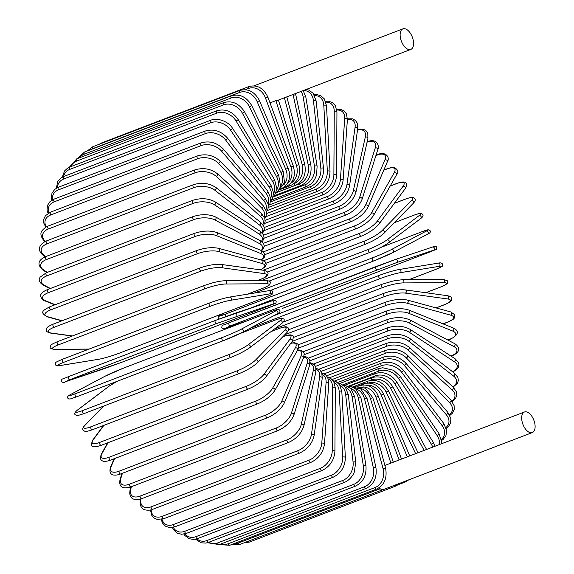 <?xml version="1.0" encoding="UTF-8"?>
<svg xmlns="http://www.w3.org/2000/svg" width="574" height="574" viewBox="0 0 574 574"><rect width="100%" height="100%" fill="white"/><g stroke="black" fill="none" stroke-linecap="round" stroke-linejoin="round"><path stroke-width="0.86" d="M403.544 28.7A11.006 5.84 -110.9 0 1 412.519 37.626A11.006 5.84 -110.9 0 1 410.79 49.429A11.006 5.84 -110.9 0 1 410.173 49.601A11.006 5.84 -110.9 0 1 401.19 40.675A11.006 5.84 -110.9 0 1 402.919 28.865A11.006 5.84 -110.9 0 1 403.544 28.7M290.494 183.486A15.01 12.65 -99.2 0 0 296.414 165.369L275.886 100.651L277.658 100.364M410.79 49.429L278.347 100.113M254.074 85.863A11.006 5.84 -110.9 0 1 254.512 85.655L402.919 28.865M275.886 100.651L270.017 102.897M525.081 411.831A11.006 5.84 -110.9 0 1 534.057 420.764A11.006 5.84 -110.9 0 1 532.328 432.566A11.006 5.84 -110.9 0 1 531.711 432.731A11.006 5.84 -110.9 0 1 522.727 423.806A11.006 5.84 -110.9 0 1 524.457 412.003A11.006 5.84 -110.9 0 1 525.081 411.831M532.328 432.566L383.913 489.357A11.006 5.84 -110.9 0 1 383.296 489.522A11.006 5.84 -110.9 0 1 378.962 487.871M524.457 412.003L384.867 465.428M98.405 359.302A1.665 1.406 -99.2 0 0 98.649 359.288L59.617 365.638A1.665 1.406 -99.2 0 0 59.847 365.573L98.879 359.231A15.01 1.392 162.4 0 0 118.746 353.383L265.575 297.196A15.01 1.392 162.4 0 0 269.479 293.945L230.447 300.295A15.01 1.392 162.4 0 0 210.579 306.136L63.75 362.323A15.01 1.392 162.4 0 0 59.847 365.573M63.75 362.323A1.665 0.883 -110.9 0 1 62.387 360.974A1.665 0.883 -110.9 0 1 62.652 359.181A1.665 0.883 -110.9 0 1 62.745 359.159L209.395 303.043M59.617 365.638C57.378 366.205 55.951 365.817 55.326 364.476C56.546 362.015 52.263 363.737 62.652 359.181L209.481 303A1.665 0.883 69.1 0 1 209.575 302.972A15.01 1.392 -17.6 0 1 229.442 297.124A1.665 1.406 80.8 0 1 230.447 300.295M268.474 290.781A1.665 1.406 80.8 0 1 268.711 290.717L229.679 297.067C224.542 297.985 217.811 299.965 209.481 303A1.665 0.883 69.1 0 0 209.216 304.787A1.665 0.883 69.1 0 0 210.579 306.136M265.762 297.124A1.665 0.883 -110.9 0 1 265.669 297.174C276.058 292.618 271.775 294.34 272.994 291.879C272.377 290.537 270.942 290.15 268.711 290.717A1.665 1.406 80.8 0 1 269.479 293.945M118.933 353.311A1.665 0.883 -110.9 0 1 118.84 353.354L265.669 297.174A1.665 0.883 -110.9 0 1 265.575 297.196M98.879 359.231A1.665 1.406 -99.2 0 1 98.649 359.288C103.779 358.37 110.509 356.389 118.84 353.354A1.665 0.883 -110.9 0 1 118.746 353.383M247.394 294.182L262.892 288.256A15.01 2.49 165.1 0 0 266.422 283.757L225.618 284.008A15.01 2.49 165.1 0 0 205.384 288.607L58.555 344.795A1.665 0.883 -110.9 0 1 57.249 343.367A1.665 0.883 -110.9 0 1 57.536 341.645A1.665 0.883 -110.9 0 1 57.709 341.616M204.538 285.429A1.665 0.883 69.1 0 0 204.366 285.457L57.536 341.645C48.639 345.555 51.595 344.931 50.297 346.768C49.622 348.095 51.064 348.963 54.609 349.365A1.665 1.385 -90.4 0 0 55.018 349.286L89.056 349.078M58.555 344.795A15.01 2.49 165.1 0 0 55.018 349.286M225.618 284.008A1.665 1.385 89.6 0 0 225.18 280.751L223.444 280.829C218.113 281.368 213.385 282.638 212.308 282.932L204.366 285.457A1.665 0.883 69.1 0 0 204.079 287.179A1.665 0.883 69.1 0 0 205.384 288.607M247.552 294.161L263.064 288.22C271.961 284.317 268.998 284.934 270.304 283.097C270.978 281.769 269.536 280.901 265.992 280.499A1.665 1.385 89.6 0 1 266.422 283.757M257.367 280.55L260.653 279.294A15.01 3.566 167.9 0 0 263.889 273.554L221.614 267.706A15.01 3.566 167.9 0 0 201.079 271.057L54.25 327.245A1.665 0.883 -110.9 0 1 53.009 325.752A1.665 0.883 -110.9 0 1 53.317 324.102C45.776 327.28 47.018 328.113 46.229 329.397C45.82 331.069 47.226 332.289 50.447 333.056A1.665 1.356 -82.1 0 0 51.014 332.985L72.424 335.948M54.25 327.245A15.01 3.566 167.9 0 0 51.014 332.985M200.405 267.893A1.665 0.883 69.1 0 0 200.147 267.914A1.665 0.883 69.1 0 0 199.838 269.565A1.665 0.883 69.1 0 0 201.079 271.057M257.561 280.55L260.912 279.273A1.665 0.883 -110.9 0 1 260.653 279.294M260.912 279.273C268.445 276.087 267.211 275.255 267.993 273.977C268.41 272.306 267.003 271.086 263.775 270.318A1.665 1.356 97.9 0 1 263.889 273.554M263.775 270.318L221.499 264.471A1.665 1.356 97.9 0 1 221.614 267.706M260.252 269.83A15.01 4.614 170.7 0 0 261.887 263.409L218.472 251.512A15.01 4.614 170.7 0 0 197.7 253.622L50.871 309.809A1.665 0.883 -110.9 0 1 49.694 308.267A1.665 0.883 -110.9 0 1 50.024 306.688C41.701 310.972 40.08 312.514 47.176 316.834A1.665 1.32 -74.7 0 0 47.872 316.791L62.179 320.708M50.871 309.809A15.01 4.614 170.7 0 0 47.872 316.791M50.024 306.688L196.853 250.501A1.665 0.883 69.1 0 0 196.523 252.079A1.665 0.883 69.1 0 0 197.7 253.622M260.496 269.866L264.822 267.161L266.243 264.471L265.102 261.737L262.074 260.237A1.665 1.32 105.3 0 1 261.887 263.409M262.074 260.237L218.651 248.334A1.665 1.32 105.3 0 1 218.472 251.512M260.976 259.936A15.01 5.632 173.7 0 0 260.438 253.407L216.204 235.548A15.01 5.632 173.7 0 0 195.275 236.438L48.446 292.625A1.665 0.883 -110.9 0 1 47.333 291.04A1.665 0.883 -110.9 0 1 47.678 289.533C44.377 290.86 42.275 292.317 41.385 293.902C38.946 295.732 42.964 301.013 44.815 300.833A1.665 1.27 -68 0 0 45.604 300.826L55.204 304.701M48.446 292.625A15.01 5.632 173.7 0 0 45.604 300.826M47.678 289.533L194.507 233.345A1.665 0.883 69.1 0 0 194.163 234.859A1.665 0.883 69.1 0 0 195.275 236.438M261.342 260.036L264.327 257.26L264.987 254.813L262.842 251.355L260.897 250.321A1.665 1.27 112 0 1 261.579 251.857A1.665 1.27 112 0 1 260.438 253.407M260.897 250.321L216.663 232.463A1.665 1.27 112 0 1 217.345 233.991A1.665 1.27 112 0 1 216.204 235.548M261.184 250.443A15.01 6.608 176.9 0 0 259.548 243.62L214.841 219.935A15.01 6.608 176.9 0 0 193.811 219.634L46.982 275.821A1.665 0.883 -110.9 0 1 45.942 274.207A1.665 0.883 -110.9 0 1 46.3 272.765L40.23 277.063C38.178 279.825 39.226 282.53 43.38 285.192A1.665 1.205 -62.1 0 0 44.241 285.213L50.412 288.485M46.982 275.821A15.01 6.608 176.9 0 0 44.241 285.213M46.3 272.765L193.129 216.577A1.665 0.883 69.1 0 0 192.771 218.027A1.665 0.883 69.1 0 0 193.811 219.634M261.672 250.673L263.401 248.779L264.248 245.78L263.588 243.613L260.252 240.649A1.665 1.205 117.9 0 1 260.74 242.156A1.665 1.205 117.9 0 1 259.548 243.62M260.252 240.649L215.537 216.965A1.665 1.205 117.9 0 1 216.025 218.472A1.665 1.205 117.9 0 1 214.841 219.935M261.421 241.36A15.01 7.527 -179.7 0 0 259.233 234.12L214.382 204.789A15.01 7.527 -179.7 0 0 193.323 203.339L46.494 259.52A1.665 0.883 -110.9 0 1 45.533 257.898A1.665 0.883 -110.9 0 1 45.906 256.521C37.848 260.087 36.844 264.585 42.878 270.024A1.665 1.141 -56.8 0 0 43.782 270.067L47.319 272.377M46.494 259.52A15.01 7.527 -179.7 0 0 43.782 270.067M45.906 256.521L192.735 200.333A1.665 0.883 69.1 0 0 192.362 201.711A1.665 0.883 69.1 0 0 193.323 203.339M262.002 241.798L262.914 240.707L264.04 237.349L263.444 234.78L260.151 231.286A1.665 1.141 123.2 0 1 260.467 232.743A1.665 1.141 123.2 0 1 259.233 234.12M260.151 231.286L215.3 201.948A1.665 1.141 123.2 0 1 215.616 203.411A1.665 1.141 123.2 0 1 214.382 204.789M261.923 232.7A15.01 8.395 -176 0 0 259.484 224.986L214.834 190.231A15.01 8.395 -176 0 0 193.818 187.669L46.989 243.857A1.665 0.883 -110.9 0 1 46.107 242.221A1.665 0.883 -110.9 0 1 46.494 240.915C40.847 243.448 35.574 248.965 43.315 255.452A1.665 1.062 -52.1 0 0 44.241 255.509L45.662 256.614M46.989 243.857A15.01 8.395 -176 0 0 44.241 255.509M46.494 240.915L193.323 184.735A1.665 0.883 69.1 0 0 192.936 186.041A1.665 0.883 69.1 0 0 193.818 187.669M262.576 233.424L264.341 229.313L263.868 226.407L260.603 222.296A1.665 1.062 127.9 0 1 260.754 223.688A1.665 1.062 127.9 0 1 259.484 224.986M260.603 222.296L215.96 187.533A1.665 1.062 127.9 0 1 216.111 188.932A1.665 1.062 127.9 0 1 214.834 190.231M262.82 224.527A15.01 9.198 -171.9 0 0 260.302 216.283L216.204 176.369A15.01 9.198 -171.9 0 0 195.296 172.752L48.467 228.94A1.665 0.883 -110.9 0 1 47.656 227.311A1.665 0.883 -110.9 0 1 48.058 226.077C47.147 225.991 45.26 227.39 42.39 230.274C39.85 232.958 40.611 236.725 44.672 241.582A1.665 0.976 -47.9 0 0 44.801 241.676M48.467 228.94A15.01 9.198 -171.9 0 0 45.339 241.41M48.058 226.077L194.887 169.89A1.665 0.883 69.1 0 0 194.486 171.124A1.665 0.883 69.1 0 0 195.296 172.752M263.495 225.596L265.116 221.916L264.815 218.464L261.608 213.743A1.665 0.976 132.1 0 1 261.615 215.063A1.665 0.976 132.1 0 1 260.302 216.283M261.608 213.743L217.503 173.829A1.665 0.976 132.1 0 1 217.51 175.149A1.665 0.976 132.1 0 1 216.204 176.369M264.148 216.9A15.01 9.93 -167.4 0 0 261.687 208.082L218.464 163.31A15.01 9.93 -167.4 0 0 197.736 158.704L50.907 214.884A1.665 0.883 -110.9 0 1 50.182 213.277A1.665 0.883 -110.9 0 1 50.584 212.107L45.454 215.681L43.746 219.189L43.796 223.099L45.776 227.168M50.907 214.884A15.01 9.93 -167.4 0 0 46.429 226.809M50.584 212.107L197.413 155.92A1.665 0.883 69.1 0 0 197.011 157.089A1.665 0.883 69.1 0 0 197.736 158.704M264.786 218.371L266.358 215.042L266.3 211.132L263.165 205.7A1.665 0.883 136 0 1 263.036 206.934A1.665 0.883 136 0 1 261.687 208.082M263.165 205.7L219.935 160.935A1.665 0.883 136 0 1 219.806 162.162A1.665 0.883 136 0 1 218.464 163.31M265.92 209.905A15.01 10.583 -162.5 0 0 263.624 200.441L221.607 151.156A15.01 10.583 -162.5 0 0 201.13 145.624L54.3 201.804A1.665 0.883 -110.9 0 1 53.647 200.226A1.665 0.883 -110.9 0 1 54.064 199.121L49.637 201.955L47.362 205.686L47.068 210.249L48.087 213.356M54.3 201.804A15.01 10.583 -162.5 0 0 48.862 212.897M54.064 199.121L200.893 142.933A1.665 0.883 69.1 0 0 200.477 144.038A1.665 0.883 69.1 0 0 201.13 145.624M266.444 211.828L267.986 208.929L268.28 204.366L265.253 198.231A1.665 0.782 139.6 0 1 265.001 199.365A1.665 0.782 139.6 0 1 263.624 200.441M265.253 198.231L223.236 148.946A1.665 0.782 139.6 0 1 222.985 150.079A1.665 0.782 139.6 0 1 221.607 151.156M268.123 203.612A15.01 11.157 -156.9 0 0 266.099 193.416L225.611 139.991A15.01 11.157 -156.9 0 0 205.442 133.613L58.613 189.793A1.665 0.883 -110.9 0 1 58.455 187.21L54.767 189.384L52.012 193.101L51.23 198.195L51.631 200.34M58.613 189.793A15.01 11.157 -156.9 0 0 52.55 199.802M58.455 187.21L205.284 131.03A1.665 0.883 69.1 0 0 205.442 133.613M268.431 206.023L269.974 203.533L270.763 198.432L267.864 191.379A1.665 0.682 142.8 0 1 267.513 192.405A1.665 0.682 142.8 0 1 266.099 193.416M267.864 191.379L227.376 137.954A1.665 0.682 142.8 0 1 227.024 138.987A1.665 0.682 142.8 0 1 225.611 139.991M270.727 198.095A15.01 11.652 -150.6 0 0 269.091 187.059L230.439 129.903A15.01 11.652 -150.6 0 0 210.651 122.764L63.822 178.945A1.665 0.883 -110.9 0 1 63.743 176.476L60.794 178.069L57.701 181.549L56.36 188.236M63.822 178.945A15.01 11.652 -150.6 0 0 57.457 187.641M63.743 176.476L210.572 120.289A1.665 0.883 69.1 0 0 210.651 122.764M270.691 201L272.263 198.869L273.669 193.302L270.993 185.208A1.665 0.567 145.9 0 1 270.533 186.127A1.665 0.567 145.9 0 1 269.091 187.059M270.993 185.208L232.341 128.052A1.665 0.567 145.9 0 1 231.882 128.971A1.665 0.567 145.9 0 1 230.439 129.903M273.669 193.431A15.01 12.054 -143.5 0 0 272.578 181.427L236.058 120.978A15.01 12.054 -143.5 0 0 216.707 113.157L69.877 169.344A1.665 0.883 -110.9 0 1 69.87 166.984L67.545 168.16L64.546 170.959L62.272 177.144M69.877 169.344A15.01 12.054 -143.5 0 0 63.57 176.541M69.87 166.984L216.699 110.804A1.665 0.883 69.1 0 0 216.707 113.157M273.159 196.789L274.673 195.131L276.941 189.119L274.602 179.762A1.665 0.452 148.9 0 1 274.056 180.559A1.665 0.452 148.9 0 1 272.578 181.427M274.602 179.762L238.081 119.313A1.665 0.452 148.9 0 1 237.536 120.11A1.665 0.452 148.9 0 1 236.058 120.978M276.876 189.664A15.01 12.363 -135.7 0 0 276.539 176.562L242.422 113.272A15.01 12.363 -135.7 0 0 223.566 104.87L76.737 161.057A1.665 0.883 -110.9 0 1 76.801 158.826L69.361 167.192M76.737 161.057A15.01 12.363 -135.7 0 0 70.903 166.589M76.801 158.826L223.63 102.638A1.665 0.883 69.1 0 0 223.566 104.87M275.742 193.388L277.235 192.103L279.732 188.337L280.478 185.919L278.67 175.092L276.539 176.562M278.67 175.092L244.553 111.801L242.422 113.272M280.256 186.837A15.01 12.578 -127.1 0 0 280.937 172.494L249.489 106.85A15.01 12.578 -127.1 0 0 231.171 97.967L84.342 154.155A1.665 0.883 -110.9 0 1 84.478 152.045L77.626 158.51M84.342 154.155A15.01 12.578 -127.1 0 0 79.599 157.75M84.478 152.045L231.3 95.858A1.665 0.883 69.1 0 0 231.171 97.967M278.376 190.747L284.489 182.675L283.169 171.224L280.937 172.494M283.169 171.224L251.721 105.58L249.489 106.85M283.7 184.921A15.01 12.7 -117.9 0 0 285.737 169.258L257.202 101.756A15.01 12.7 -117.9 0 0 239.48 92.493L92.651 148.68A1.665 0.883 -110.9 0 1 92.837 146.707L87.219 150.998M92.651 148.68A15.01 12.7 -117.9 0 0 90.699 149.663M92.837 146.707L239.667 90.52A1.665 0.883 69.1 0 0 239.48 92.493M281.073 188.753A1.665 0.883 -110.9 0 1 281.038 188.767L281.073 188.753C287.682 185.667 288.916 180.372 289.095 179.282C289.949 175.651 289.605 171.949 288.062 168.189L285.737 169.258M288.062 168.189L259.52 100.687L257.202 101.756M101.433 143.414A1.665 0.883 -110.9 0 1 101.828 142.847L99.058 144.325M287.129 183.845A15.01 12.721 -108.5 0 0 290.91 166.876L265.497 98.032A15.01 12.721 -108.5 0 0 248.413 88.496L245.234 89.716M101.828 142.847L248.657 86.66A1.665 0.883 69.1 0 0 248.413 88.496M283.082 187.77L285.665 186.78A1.665 0.883 -110.9 0 1 284.833 186.485M285.665 186.78C293.407 182.934 295.954 176.01 293.314 166.015L290.91 166.876M293.314 166.015L267.9 97.171L265.497 98.032M278.39 100.084L298.889 164.724L296.414 165.369M298.889 164.724C301.07 174.776 298.286 181.728 290.537 185.581A1.665 0.883 -110.9 0 1 289.26 184.663M293.831 183.716L294.125 183.601A15.01 12.477 -90.4 0 0 302.204 164.745L284.388 97.802M277.07 192.268L295.653 185.158A1.665 0.883 -110.9 0 1 294.125 183.601M295.653 185.158C303.416 181.298 306.444 174.353 304.744 164.315L302.204 164.745M276.876 192.448L299.42 183.823A15.01 12.212 -82.1 0 0 308.238 165.018L293.257 95.313A15.01 12.212 -82.1 0 0 293.056 94.488M274.15 195.777L300.977 185.517A1.665 0.883 -110.9 0 1 299.42 183.823M300.977 185.517C308.755 181.657 312.041 174.747 310.828 164.803A1.665 0.395 167.9 0 0 309.903 164.645A1.665 0.395 167.9 0 0 308.238 165.018M310.828 164.803L295.847 95.097A1.665 0.395 167.9 0 0 294.921 94.94A1.665 0.395 167.9 0 0 293.257 95.313M273.095 196.99L304.887 184.821A15.01 11.86 -74.7 0 0 314.473 166.18L303.23 97.25A15.01 11.86 -74.7 0 0 300.97 91.453M271.509 200.032L306.473 186.65A1.665 0.883 -110.9 0 1 304.887 184.821M306.473 186.65L310.591 184.211C313.469 181.771 315.478 178.564 316.618 174.575L317.106 166.18A1.665 0.509 170.7 0 0 316.159 165.872A1.665 0.509 170.7 0 0 314.473 166.18M317.106 166.18L305.863 97.25A1.665 0.509 170.7 0 0 304.916 96.941A1.665 0.509 170.7 0 0 303.23 97.25M270.519 201.89L310.491 186.593A15.01 11.408 -68 0 0 320.859 168.218L313.44 100.586A15.01 11.408 -68 0 0 303.237 90.592M269.206 204.968L312.091 188.559A1.665 0.883 -110.9 0 1 310.491 186.593M312.091 188.559C319.919 184.706 323.729 177.997 323.521 168.44A1.665 0.624 173.7 0 0 322.566 167.988A1.665 0.624 173.7 0 0 320.859 168.218M323.521 168.44L316.102 100.809A1.665 0.624 173.7 0 0 315.155 100.357A1.665 0.624 173.7 0 0 313.44 100.586M268.338 207.436L316.181 189.126A15.01 10.877 -62.1 0 0 327.338 171.117L323.808 105.3A15.01 10.877 -62.1 0 0 314.631 95.65M267.29 210.55L317.795 191.221A1.665 0.883 -110.9 0 1 316.769 190.704A1.665 0.883 -110.9 0 1 316.181 189.126M317.795 191.221C325.645 187.382 329.72 180.832 330.021 171.569A1.665 0.732 176.9 0 0 329.074 170.959A1.665 0.732 176.9 0 0 327.338 171.117M330.021 171.569L326.491 105.752A1.665 0.732 176.9 0 0 325.544 105.142A1.665 0.732 176.9 0 0 323.808 105.3M266.551 213.585L321.921 192.398A15.01 10.26 -56.8 0 0 333.881 174.862L334.255 111.363A15.01 10.26 -56.8 0 0 325.874 102.158M265.791 216.721L323.535 194.622A1.665 0.883 -110.9 0 1 322.466 194.048A1.665 0.883 -110.9 0 1 321.921 192.398M323.535 194.622C331.413 190.805 335.761 184.441 336.565 175.536A1.665 0.839 -179.7 0 0 335.639 174.783A1.665 0.839 -179.7 0 0 333.881 174.862M336.565 175.536L336.945 112.038A1.665 0.839 -179.7 0 0 336.012 111.277A1.665 0.839 -179.7 0 0 334.255 111.363M265.174 220.294L327.661 196.38A15.01 9.564 -52.1 0 0 340.418 179.418L344.709 118.718A15.01 9.564 -52.1 0 0 336.83 110.086M264.722 223.429L329.268 198.733A1.665 0.883 -110.9 0 1 328.17 198.102A1.665 0.883 -110.9 0 1 327.661 196.38M329.268 198.733C337.175 194.945 341.788 188.81 343.101 180.329A1.665 0.933 -176 0 0 342.197 179.418A1.665 0.933 -176 0 0 340.418 179.418M343.101 180.329L347.385 119.622A1.665 0.933 -176 0 0 346.488 118.71A1.665 0.933 -176 0 0 344.709 118.718M264.205 227.512L333.358 201.051A15.01 8.797 -47.9 0 0 346.911 184.756L355.076 127.313A15.01 8.797 -47.9 0 0 347.399 119.406M264.112 230.626L334.958 203.519A1.665 0.883 -110.9 0 1 333.817 202.83A1.665 0.883 -110.9 0 1 333.358 201.051M334.958 203.519C342.886 199.774 347.758 193.897 349.566 185.897A1.665 1.019 -171.9 0 0 348.719 184.835A1.665 1.019 -171.9 0 0 346.911 184.756M349.566 185.897L357.731 128.454A1.665 1.019 -171.9 0 0 356.877 127.392A1.665 1.019 -171.9 0 0 355.076 127.313M263.631 235.204L338.976 206.367A15.01 7.957 -44 0 0 353.311 190.826L365.286 137.086A15.01 7.957 -44 0 0 357.494 130.111M263.954 238.26L340.554 208.943A1.665 0.883 -110.9 0 1 339.377 208.204A1.665 0.883 -110.9 0 1 338.976 206.367M340.554 208.943C348.504 205.255 353.627 199.68 355.923 192.211A1.665 1.105 -167.4 0 0 355.141 190.991A1.665 1.105 -167.4 0 0 353.311 190.826M355.923 192.211L367.898 138.463A1.665 1.105 -167.4 0 0 367.116 137.243A1.665 1.105 -167.4 0 0 365.286 137.086M263.401 243.319L344.472 212.294A15.01 7.067 -40.4 0 0 359.568 197.592L375.26 147.956A15.01 7.067 -40.4 0 0 367.073 142.173M264.248 246.268L346.022 214.977A1.665 0.883 -110.9 0 1 344.809 214.174A1.665 0.883 -110.9 0 1 344.472 212.294M346.022 214.977C353.971 211.361 359.331 206.109 362.108 199.221A1.665 1.177 -162.5 0 0 361.412 197.843A1.665 1.177 -162.5 0 0 359.568 197.592M362.108 199.221L377.807 149.577A1.665 1.177 -162.5 0 0 377.111 148.207A1.665 1.177 -162.5 0 0 375.26 147.956M263.437 251.828L349.796 218.787A15.01 6.113 -37.2 0 0 365.624 205.004L384.924 159.845A15.01 6.113 -37.2 0 0 376.989 155.159L375.913 155.568M375.992 155.317L377.312 154.815A1.665 0.883 69.1 0 0 376.989 155.159M264.966 254.598L351.31 221.557A1.665 0.883 -110.9 0 1 350.061 220.696A1.665 0.883 -110.9 0 1 349.796 218.787M351.31 221.557C359.252 218.027 364.842 213.133 368.077 206.87A1.665 1.241 -156.9 0 0 367.496 205.349A1.665 1.241 -156.9 0 0 365.624 205.004M368.077 206.87L387.378 161.717A1.665 1.241 -156.9 0 0 386.797 160.196A1.665 1.241 -156.9 0 0 384.924 159.845M263.545 260.754L354.911 225.79A15.01 5.123 -34.1 0 0 371.45 212.99L394.202 172.666A15.01 5.123 -34.1 0 0 386.969 168.964L383.755 170.198M383.834 170.019L387.256 168.706A1.665 0.883 69.1 0 0 386.969 168.964M266.085 263.201L356.382 228.646A1.665 0.883 -110.9 0 1 355.098 227.72A1.665 0.883 -110.9 0 1 354.911 225.79M356.382 228.646C364.296 225.216 370.094 220.703 373.774 215.114A1.665 1.292 -150.6 0 0 373.344 213.442A1.665 1.292 -150.6 0 0 371.45 212.99M373.774 215.114L396.534 174.783A1.665 1.292 -150.6 0 0 396.096 173.111A1.665 1.292 -150.6 0 0 394.202 172.666M263.15 270.232L359.776 233.252A15.01 4.083 -31.1 0 0 376.989 221.507L403.02 186.313A15.01 4.083 -31.1 0 0 396.462 183.666L390.162 186.076M390.227 185.954L396.699 183.479A1.665 0.883 69.1 0 0 396.462 183.666M361.433 236A1.665 0.883 -110.9 0 1 361.204 236.187A1.665 0.883 -110.9 0 1 359.891 235.189A1.665 0.883 -110.9 0 1 359.776 233.252M267.534 272.026L361.204 236.187C369.068 232.865 375.052 228.761 379.156 223.874A1.665 1.342 -143.5 0 0 376.989 221.507M379.156 223.874L405.194 188.681A1.665 1.342 -143.5 0 0 403.02 186.313M261.378 280.528L364.361 241.123A15.01 3.021 -28.3 0 0 382.198 230.483L411.321 200.692A15.01 3.021 -28.3 0 0 405.395 199.142L394.316 203.383M394.367 203.311L405.574 199.027A1.665 0.883 69.1 0 0 405.395 199.142M365.911 244A1.665 0.883 -110.9 0 1 365.731 244.115A1.665 0.883 -110.9 0 1 364.382 243.06A1.665 0.883 -110.9 0 1 364.361 241.123M269.163 281.066L365.731 244.115C373.538 240.908 379.679 237.227 384.164 233.087A1.665 1.37 -135.7 0 0 382.198 230.483M384.164 233.087L413.287 203.296A1.665 1.37 -135.7 0 0 411.321 200.692M254.382 293.049L368.623 249.331A15.01 1.93 -25.6 0 0 387.048 239.846L419.027 215.681A15.01 1.93 -25.6 0 0 413.689 215.286L394.316 222.698M270.239 290.53L369.936 252.381C377.67 249.281 383.949 246.038 388.77 242.666A1.665 1.399 -127.1 0 1 388.476 242.824A15.01 1.93 154.4 0 1 370.051 252.316A1.665 0.883 -110.9 0 1 369.936 252.381A1.665 0.883 -110.9 0 1 368.558 251.261A1.665 0.883 -110.9 0 1 368.623 249.331M419.027 215.681A1.665 1.399 -127.1 0 1 420.749 218.507L388.77 242.666A1.665 1.399 -127.1 0 0 387.048 239.846M224.291 313.002L220.897 314.803A15.01 0.825 -22.9 0 0 225.704 314.014L372.533 257.826A15.01 0.825 -22.9 0 0 391.497 249.525L426.095 231.179A15.01 0.825 -22.9 0 0 421.287 231.975L380.662 247.523M373.724 260.933L250.651 308.03M250.738 308.001L373.782 260.919L392.925 252.531A1.665 1.413 -117.9 0 1 392.795 252.596A15.01 0.825 157.1 0 1 373.832 260.89A1.665 0.883 -110.9 0 1 373.782 260.919A1.665 0.883 -110.9 0 1 372.375 259.728A1.665 0.883 -110.9 0 1 372.533 257.826M225.869 316.511A1.665 0.883 -110.9 0 1 225.704 314.014M427.393 234.249A1.665 1.413 -117.9 0 0 427.53 234.185L392.925 252.531A1.665 1.413 -117.9 0 0 391.497 249.525M380.684 247.509L422.78 231.408L428.204 229.715L430.256 230.841C430.73 232.161 429.818 233.281 427.53 234.185A1.665 1.413 -117.9 0 0 426.095 231.179M282.501 308.374A1.665 0.883 -110.9 0 1 282.487 308.382A1.665 0.883 -110.9 0 1 282.465 308.382L429.295 252.201A1.665 0.883 69.1 0 0 429.316 252.194L282.465 308.382M395.601 259.419L432.466 247.057A1.665 1.413 -108.5 0 1 432.509 247.042L395.551 259.434A1.665 1.413 -108.5 0 0 395.508 259.448L376.063 266.537A1.665 0.883 -110.9 0 0 376.042 266.544L229.213 322.724A1.665 0.883 -110.9 0 1 229.234 322.717L395.551 259.434A1.665 1.413 -108.5 0 1 396.663 262.583L230.389 325.845L226.063 327.862L247.222 320.766L226.02 327.876A1.665 1.413 71.5 0 1 225.969 327.89M429.295 252.201L433.621 250.185L396.663 262.583M226.063 327.862A1.665 1.413 71.5 0 1 226.02 327.876C223.86 329.081 222.425 328.967 221.722 327.524C222.54 324.08 221.062 326.427 229.213 322.724A1.665 0.883 -110.9 0 0 228.976 324.583A1.665 0.883 -110.9 0 0 230.389 325.845M377.218 269.665A1.665 0.883 -110.9 0 1 375.805 268.395A1.665 0.883 -110.9 0 1 376.042 266.544M433.621 250.185A1.665 1.413 -108.5 0 0 432.509 247.042C434.669 245.837 436.104 245.959 436.807 247.394C435.989 250.838 437.467 248.492 429.316 252.194M409.047 279.617L435.185 269.615A15.01 1.392 162.4 0 0 439.088 266.365A1.665 1.406 -99.2 0 0 438.321 263.136C440.552 262.569 441.987 262.957 442.604 264.298C441.384 266.759 445.668 265.037 435.279 269.593A1.665 0.883 69.1 0 0 435.372 269.55M435.185 269.615A1.665 0.883 69.1 0 0 435.279 269.593L409.075 279.617M439.088 266.365L400.056 272.715A15.01 1.392 162.4 0 0 380.189 278.562A1.665 0.883 -110.9 0 1 378.826 277.206A1.665 0.883 -110.9 0 1 379.091 275.42A1.665 0.883 -110.9 0 1 379.184 275.391A15.01 1.392 -17.6 0 1 399.052 269.55M273.633 315.786L379.005 275.463M380.189 278.562L249.575 328.543M400.056 272.715A1.665 1.406 -99.2 0 0 399.289 269.486C394.151 270.411 387.421 272.385 379.091 275.42L273.712 315.743M425.721 292.711L440.222 287.165A1.665 0.883 69.1 0 0 440.394 287.129A1.665 0.883 69.1 0 0 440.545 287.036M440.222 287.165A15.01 2.49 165.1 0 0 443.759 282.666L402.948 282.917A15.01 2.49 165.1 0 0 382.722 287.517L274.659 328.866M382.722 287.517A1.665 0.883 -110.9 0 1 381.416 286.089A1.665 0.883 -110.9 0 1 381.703 284.367A1.665 0.883 -110.9 0 1 381.875 284.338M402.948 282.917A1.665 1.385 -90.4 0 0 402.518 279.66L392.996 281.016L381.703 284.367L283.463 321.964M443.759 282.666A1.665 1.385 -90.4 0 0 443.329 279.409L402.518 279.66M436.003 307.901L444.362 304.701A1.665 0.883 69.1 0 0 444.613 304.672L436.111 307.929M444.362 304.701A15.01 3.566 167.9 0 0 447.598 298.954L405.323 293.113A15.01 3.566 167.9 0 0 384.788 296.464L284.819 334.721M384.788 296.464A1.665 0.883 -110.9 0 1 383.547 294.971A1.665 0.883 -110.9 0 1 383.855 293.321L288.593 329.77M405.323 293.113A1.665 1.356 -82.1 0 0 405.208 289.877C398.987 289.375 391.87 290.523 383.855 293.321M447.598 298.954A1.665 1.356 -82.1 0 0 447.483 295.718L405.208 289.877M442.992 323.851L447.569 322.1A1.665 0.883 69.1 0 0 447.914 322.093L443.15 323.915M447.569 322.1A15.01 4.614 170.7 0 0 450.576 315.119L407.153 303.216A15.01 4.614 170.7 0 0 386.388 305.332L292.231 341.358M386.388 305.332A1.665 0.883 -110.9 0 1 385.211 303.789A1.665 0.883 -110.9 0 1 385.534 302.204L293.458 337.44M407.153 303.216A1.665 1.32 -74.7 0 0 407.339 300.044C400.932 298.731 393.664 299.456 385.534 302.204M450.576 315.119A1.665 1.32 -74.7 0 0 450.755 311.94L407.339 300.044M447.792 340.002L449.829 339.227A1.665 0.883 69.1 0 0 450.253 339.248L447.993 340.109M449.829 339.227A15.01 5.632 173.7 0 0 452.664 331.026L408.43 313.16A15.01 5.632 173.7 0 0 387.493 314.057L298.494 348.109M387.493 314.057A1.665 0.883 -110.9 0 1 386.388 312.471A1.665 0.883 -110.9 0 1 386.733 310.957L298.358 344.78M408.43 313.16A1.665 1.27 -68 0 0 409.571 311.61A1.665 1.27 -68 0 0 408.882 310.075C402.345 307.965 394.962 308.26 386.733 310.957M452.664 331.026A1.665 1.27 -68 0 0 453.804 329.469A1.665 1.27 -68 0 0 453.116 327.941L408.882 310.075M450.891 356.031L451.114 355.945A1.665 0.883 69.1 0 0 451.63 356.009L451.142 356.196M451.114 355.945A15.01 6.608 176.9 0 0 453.855 346.553L409.14 322.868A15.01 6.608 176.9 0 0 388.11 322.566L304.292 354.646M388.11 322.566A1.665 0.883 -110.9 0 1 387.07 320.959A1.665 0.883 -110.9 0 1 387.436 319.517L303.352 351.69M409.14 322.868A1.665 1.205 -62.1 0 0 410.331 321.404A1.665 1.205 -62.1 0 0 409.836 319.897C403.206 316.999 395.737 316.87 387.436 319.517M453.855 346.553A1.665 1.205 -62.1 0 0 455.039 345.089A1.665 1.205 -62.1 0 0 454.551 343.582L409.836 319.897M452.506 371.679A15.01 7.527 -179.7 0 0 454.134 361.591L409.284 332.26A15.01 7.527 -179.7 0 0 388.225 330.803L309.938 360.759M388.225 330.803A1.665 0.883 -110.9 0 1 387.256 329.182A1.665 0.883 -110.9 0 1 387.637 327.804L308.446 358.111M409.284 332.26A1.665 1.141 -56.8 0 0 410.51 330.882A1.665 1.141 -56.8 0 0 410.202 329.419C403.515 325.759 395.995 325.221 387.637 327.804M454.134 361.591A1.665 1.141 -56.8 0 0 455.361 360.214A1.665 1.141 -56.8 0 0 455.053 358.75L410.202 329.419M452.757 386.733A15.01 8.395 -176 0 0 453.496 376.02L408.853 341.265A15.01 8.395 -176 0 0 387.837 338.703L315.535 366.37M387.837 338.703A1.665 0.883 -110.9 0 1 386.948 337.074A1.665 0.883 -110.9 0 1 387.335 335.768L313.626 363.973M408.853 341.265A1.665 1.062 -52.1 0 0 410.123 339.966A1.665 1.062 -52.1 0 0 409.972 338.567C403.271 334.168 395.73 333.236 387.335 335.768M453.496 376.02A1.665 1.062 -52.1 0 0 454.773 374.722A1.665 1.062 -52.1 0 0 454.622 373.33L409.972 338.567M451.738 401.075A15.01 9.198 -171.9 0 0 451.96 389.739L407.856 349.817A15.01 9.198 -171.9 0 0 386.948 346.201L321.096 371.4M386.948 346.201A1.665 0.883 -110.9 0 1 386.137 344.579A1.665 0.883 -110.9 0 1 386.539 343.338L318.871 369.233M407.856 349.817A1.665 0.976 -47.9 0 0 409.162 348.597A1.665 0.976 -47.9 0 0 409.162 347.277C402.489 342.176 394.948 340.863 386.539 343.338M451.96 389.739A1.665 0.976 -47.9 0 0 453.266 388.512A1.665 0.976 -47.9 0 0 453.259 387.192L409.162 347.277M449.456 414.686A15.01 9.93 -167.4 0 0 449.521 402.625L406.299 357.853A15.01 9.93 -167.4 0 0 385.57 353.247L326.635 375.798M385.57 353.247A1.665 0.883 -110.9 0 1 384.838 351.64A1.665 0.883 -110.9 0 1 385.247 350.47L324.152 373.846M406.299 357.853A1.665 0.883 -44 0 0 407.64 356.705A1.665 0.883 -44 0 0 407.77 355.478C401.176 349.702 393.664 348.031 385.247 350.47M449.521 402.625A1.665 0.883 -44 0 0 450.863 401.477A1.665 0.883 -44 0 0 450.992 400.243L407.77 355.478M445.998 427.472A15.01 10.583 -162.5 0 0 446.206 414.6L404.189 365.315A15.01 10.583 -162.5 0 0 383.712 359.783L332.109 379.529M383.712 359.783A1.665 0.883 -110.9 0 1 383.059 358.198A1.665 0.883 -110.9 0 1 383.475 357.093L329.411 377.785M404.189 365.315A1.665 0.782 -40.4 0 0 405.567 364.239A1.665 0.782 -40.4 0 0 405.818 363.105C399.339 356.698 391.891 354.696 383.475 357.093M446.206 414.6A1.665 0.782 -40.4 0 0 447.584 413.524A1.665 0.782 -40.4 0 0 447.835 412.39L405.818 363.105M441.399 439.347A15.01 11.157 -156.9 0 0 442.045 425.556L401.556 372.131A15.01 11.157 -156.9 0 0 381.387 365.753L337.498 382.549M381.387 365.753A1.665 0.883 -110.9 0 1 381.229 363.17L334.606 381.014M401.556 372.131A1.665 0.682 -37.2 0 0 402.962 371.127A1.665 0.682 -37.2 0 0 403.321 370.101C397 363.112 389.638 360.802 381.229 363.17M442.045 425.556A1.665 0.682 -37.2 0 0 443.451 424.552A1.665 0.682 -37.2 0 0 443.81 423.526L403.321 370.101M439.261 444.606A15.01 11.652 -150.6 0 0 437.058 435.422L398.406 378.266A15.01 11.652 -150.6 0 0 378.61 371.127L342.757 384.845M378.61 371.127A1.665 0.883 -110.9 0 1 378.531 368.651L339.686 383.518M398.406 378.266A1.665 0.567 -34.1 0 0 399.848 377.333A1.665 0.567 -34.1 0 0 400.3 376.415L393.556 370.287L382.628 367.74L378.531 368.651M437.058 435.422A1.665 0.567 -34.1 0 0 438.5 434.489A1.665 0.567 -34.1 0 0 438.952 433.571L400.3 376.415M432.696 447.11A15.01 12.054 -143.5 0 0 431.289 444.118L394.769 383.669A15.01 12.054 -143.5 0 0 375.41 375.848L348.21 386.259M375.41 375.848A1.665 0.883 -110.9 0 1 375.41 373.495L344.594 385.283M394.769 383.669A1.665 0.452 -31.1 0 0 396.239 382.801A1.665 0.452 -31.1 0 0 396.785 382.004C390.908 374.004 383.784 371.163 375.41 373.495M431.289 444.118A1.665 0.452 -31.1 0 0 432.76 443.25A1.665 0.452 -31.1 0 0 433.305 442.454L396.785 382.004M424.143 450.389L390.664 388.289A15.01 12.363 -135.7 0 0 371.809 379.895L370.309 380.462M371.809 379.895A1.665 0.883 -110.9 0 1 371.873 377.656L349.25 386.309M390.664 388.289L392.795 386.819C387.206 378.395 380.232 375.346 371.873 377.656M415.626 453.647L386.137 392.099A15.01 12.578 -127.1 0 0 368.458 383.001M367.733 383.009A1.665 0.883 -110.9 0 1 367.956 381.114L353.57 386.618M386.137 392.099L388.368 390.829C383.109 382.047 376.3 378.811 367.956 381.114M404.125 481.622A1.665 0.883 69.1 0 0 405.093 482.067L398.873 484.449M407.325 456.825L381.215 395.077A15.01 12.7 -117.9 0 0 365.932 385.19M363.277 384.989A1.665 0.883 -110.9 0 1 363.686 383.841L357.358 386.259M381.215 395.077L383.54 394.008C378.639 384.924 372.024 381.538 363.686 383.841M243.814 542.911L249.274 542.114A1.665 0.883 -110.9 0 1 248.047 541.289M394.905 485.152A1.665 0.883 69.1 0 0 396.103 485.934L249.274 542.114M399.117 459.968L375.941 397.186A15.01 12.721 -108.5 0 0 362.926 386.933M358.757 386.194A1.665 0.883 -110.9 0 1 359.102 385.807L358.061 386.209M375.941 397.186L378.345 396.325C376.738 392.164 374.176 389.036 370.653 386.941C369.534 386.202 365.279 383.855 359.102 385.807M233.762 543.743A15.01 12.65 -99.2 0 0 238.246 543.054L380.167 488.754M390.872 463.132L370.338 398.413A15.01 12.65 -99.2 0 0 359.367 388.124M383.346 489.514L239.731 544.468A1.665 0.883 -110.9 0 1 238.246 543.054M370.338 398.413L372.82 397.768L365.538 388.175L355.069 386.725M229.7 545.3A1.665 0.883 -110.9 0 1 228.172 543.75L375.001 487.563A1.665 0.883 69.1 0 0 376.53 489.113L229.7 545.3L219.354 544.561M221.062 543.908A15.01 12.477 -90.4 0 0 228.172 543.75M375.001 487.563A15.01 12.477 -90.4 0 0 383.08 468.707L364.468 398.758A15.01 12.477 -90.4 0 0 355.234 388.641M364.468 398.758L367.008 398.327L360.953 389.122L351.561 386.776M383.08 468.707L385.62 468.269L367.008 398.327M219.261 544.597A1.665 0.883 -110.9 0 1 217.704 542.904L364.533 486.723A1.665 0.883 69.1 0 0 366.09 488.409L219.261 544.597L207.422 542.724M208.864 542.229A15.01 12.212 -82.1 0 0 217.704 542.904M364.533 486.723A15.01 12.212 -82.1 0 0 373.351 467.918L358.37 398.213A15.01 12.212 -82.1 0 0 350.563 388.39M358.37 398.213A1.665 0.395 -12.1 0 1 360.034 397.839A1.665 0.395 -12.1 0 1 360.96 397.99L355.794 389.079L353.806 387.73L349.774 386.374L347.593 386.273M373.351 467.918A1.665 0.395 -12.1 0 1 375.016 467.537A1.665 0.395 -12.1 0 1 375.941 467.695L360.96 397.99M208.498 542.365A1.665 0.883 -110.9 0 1 206.913 540.543L353.742 484.356A1.665 0.883 69.1 0 0 355.328 486.185L208.498 542.365L205.664 543.09L201.18 542.796L195.547 539.208M196.839 538.857A15.01 11.86 -74.7 0 0 206.913 540.543M353.742 484.356A15.01 11.86 -74.7 0 0 363.328 465.708L352.084 396.778A15.01 11.86 -74.7 0 0 345.448 387.299M352.084 396.778A1.665 0.509 -9.3 0 1 353.771 396.476A1.665 0.509 -9.3 0 1 354.718 396.778L350.779 388.598L345.605 385.513L343.166 385.125M363.328 465.708A1.665 0.509 -9.3 0 1 365.014 465.406A1.665 0.509 -9.3 0 1 365.961 465.708L354.718 396.778M197.485 538.627A1.665 0.883 -110.9 0 1 195.885 536.668L342.714 480.481A1.665 0.883 69.1 0 0 344.314 482.447L197.485 538.627L193.696 539.452L189.169 538.721L184.799 535.47L183.831 534.1M184.957 533.849A15.01 11.408 -68 0 0 195.885 536.668M342.714 480.481A15.01 11.408 -68 0 0 353.082 462.099L345.663 394.467A15.01 11.408 -68 0 0 339.966 385.348M345.663 394.467A1.665 0.624 -6.3 0 1 347.378 394.238A1.665 0.624 -6.3 0 1 348.325 394.69L345.361 387.192L340.992 383.934L338.316 383.267M353.082 462.099A1.665 0.624 -6.3 0 1 354.789 461.869A1.665 0.624 -6.3 0 1 355.744 462.321L348.325 394.69M186.313 533.411A1.665 0.883 -110.9 0 1 185.287 532.894A1.665 0.883 -110.9 0 1 184.699 531.316L331.528 475.129A1.665 0.883 69.1 0 0 332.116 476.707A1.665 0.883 69.1 0 0 333.142 477.224L186.313 533.411L181.614 534.265L177.201 533.138L173.599 529.874L172.358 527.484M173.319 527.291A15.01 10.877 -62.1 0 0 184.699 531.316M331.528 475.129A15.01 10.877 -62.1 0 0 342.685 457.119L339.155 391.303A15.01 10.877 -62.1 0 0 334.226 382.542M339.155 391.303A1.665 0.732 -3.1 0 1 340.891 391.145A1.665 0.732 -3.1 0 1 341.839 391.748L339.686 384.903L336.077 381.638L333.107 380.648M342.685 457.119A1.665 0.732 -3.1 0 1 344.422 456.961A1.665 0.732 -3.1 0 1 345.369 457.564L341.839 391.748M175.056 526.745A1.665 0.883 -110.9 0 1 173.994 526.179A1.665 0.883 -110.9 0 1 173.441 524.521L320.27 468.341A1.665 0.883 69.1 0 0 320.823 469.991A1.665 0.883 69.1 0 0 321.885 470.565L175.056 526.745L169.402 527.571L165.369 526.136L162.514 523.065L161.215 519.427M162.012 519.262A15.01 10.26 -56.8 0 0 173.441 524.521M320.27 468.341A15.01 10.26 -56.8 0 0 332.231 450.805L332.611 387.299A15.01 10.26 -56.8 0 0 328.299 378.912M332.611 387.299A1.665 0.839 0.3 0 1 334.369 387.22A1.665 0.839 0.3 0 1 335.302 387.981L333.774 381.653L330.918 378.582L327.618 377.254M332.231 450.805A1.665 0.839 0.3 0 1 333.989 450.719A1.665 0.839 0.3 0 1 334.922 451.48L335.302 387.981M163.812 518.695A1.665 0.883 -110.9 0 1 162.715 518.071A1.665 0.883 -110.9 0 1 162.205 516.349L309.034 460.161A1.665 0.883 69.1 0 0 309.544 461.883A1.665 0.883 69.1 0 0 310.642 462.515L163.812 518.695L157.19 519.413L153.889 517.913L151.543 515.007L150.51 509.97M151.17 509.805A15.01 9.564 -52.1 0 0 162.205 516.349M309.034 460.161A15.01 9.564 -52.1 0 0 321.792 443.2L326.082 382.499A15.01 9.564 -52.1 0 0 322.258 374.485M326.082 382.499A1.665 0.933 4 0 1 327.862 382.492A1.665 0.933 4 0 1 328.759 383.403L327.761 377.549L325.422 374.643L321.914 373.107M321.792 443.2A1.665 0.933 4 0 1 323.571 443.2A1.665 0.933 4 0 1 324.475 444.111L328.759 383.403M152.67 509.317A1.665 0.883 -110.9 0 1 151.522 508.636A1.665 0.883 -110.9 0 1 151.07 506.849L297.899 450.669A1.665 0.883 69.1 0 0 298.351 452.448A1.665 0.883 69.1 0 0 299.492 453.13L152.67 509.317C151.235 510.444 144.052 510.788 142.567 508.399C140.831 507.402 140.049 504.711 140.207 500.32A1.665 1.019 -171.9 0 1 140.852 499.653A15.01 8.797 -47.9 0 0 151.07 506.849M140.953 498.942L140.852 499.653M297.899 450.669A15.01 8.797 -47.9 0 0 311.452 434.367L319.61 376.924A15.01 8.797 -47.9 0 0 316.152 369.326M319.61 376.924A1.665 1.019 8.1 0 1 321.411 377.003A1.665 1.019 8.1 0 1 322.265 378.065L321.734 372.619L319.905 369.993L316.059 368.228M311.452 434.367A1.665 1.019 8.1 0 1 313.253 434.446A1.665 1.019 8.1 0 1 314.107 435.508L322.265 378.065M141.699 498.677A1.665 0.883 -110.9 0 1 140.515 497.938A1.665 0.883 -110.9 0 1 140.113 496.101L286.943 439.921A1.665 0.883 69.1 0 0 287.344 441.75A1.665 0.883 69.1 0 0 288.521 442.489L141.699 498.677C135.521 500.966 128.332 499.524 130.04 490.311A1.665 1.105 -167.4 0 1 130.685 489.658A15.01 7.957 -44 0 0 140.113 496.101M131.331 486.73L130.685 489.658M286.943 439.921A15.01 7.957 -44 0 0 301.278 424.38L313.253 370.632A15.01 7.957 -44 0 0 310.01 363.514M313.253 370.632A1.665 1.105 12.6 0 1 315.083 370.79A1.665 1.105 12.6 0 1 315.865 372.009L315.772 366.994L314.344 364.598L310.096 362.675M301.278 424.38A1.665 1.105 12.6 0 1 303.108 424.538A1.665 1.105 12.6 0 1 303.89 425.757L315.865 372.009M130.987 486.86A1.665 0.883 -110.9 0 1 129.774 486.063A1.665 0.883 -110.9 0 1 129.437 484.183L276.266 427.996A1.665 0.883 69.1 0 0 276.603 429.876A1.665 0.883 69.1 0 0 277.816 430.679L130.987 486.86C122.169 489.421 118.545 486.867 120.124 479.197A1.665 1.177 -162.5 0 1 120.762 478.58A15.01 7.067 -40.4 0 0 129.437 484.183M122.441 473.263L120.762 478.58M276.266 427.996A15.01 7.067 -40.4 0 0 291.362 413.302L307.054 363.658A15.01 7.067 -40.4 0 0 303.825 357.128M307.054 363.658A1.665 1.177 17.5 0 1 308.905 363.909A1.665 1.177 17.5 0 1 309.601 365.279L309.903 360.637L308.812 358.492L305.999 356.791L304.012 356.533M291.362 413.302A1.665 1.177 17.5 0 1 293.206 413.545A1.665 1.177 17.5 0 1 293.902 414.923L309.601 365.279M120.619 473.959A1.665 0.883 -110.9 0 1 119.37 473.098A1.665 0.883 -110.9 0 1 119.105 471.189L265.934 415.002A1.665 0.883 69.1 0 0 266.2 416.911A1.665 0.883 69.1 0 0 267.448 417.772L120.619 473.959C115.417 475.939 107.819 476.449 110.552 467.057A1.665 1.241 -156.9 0 1 111.169 466.497A15.01 6.113 -37.2 0 0 119.105 471.189M114.549 458.59L111.169 466.497M265.934 415.002A15.01 6.113 -37.2 0 0 281.769 401.219L301.063 356.067A15.01 6.113 -37.2 0 0 297.483 350.334M301.063 356.067A1.665 1.241 23.1 0 1 302.936 356.411A1.665 1.241 23.1 0 1 303.517 357.932L304.22 353.692L303.402 351.754L300.955 350.133L297.705 349.932M281.769 401.219A1.665 1.241 23.1 0 1 283.642 401.563A1.665 1.241 23.1 0 1 284.223 403.091L303.517 357.932M110.682 460.068A1.665 0.883 -110.9 0 1 109.397 459.143A1.665 0.883 -110.9 0 1 109.203 457.213L256.033 401.025A1.665 0.883 69.1 0 0 256.226 402.955A1.665 0.883 69.1 0 0 257.511 403.881L110.682 460.068C106.728 461.489 103.987 461.761 102.445 460.872C100.321 460.14 99.976 457.844 101.404 453.991A1.665 1.292 -150.6 0 1 101.978 453.51A15.01 5.123 -34.1 0 0 109.203 457.213M108.091 442.669L101.978 453.51M256.033 401.025A15.01 5.123 -34.1 0 0 272.571 388.232L295.323 347.901A15.01 5.123 -34.1 0 0 290.753 343.367M295.323 347.901A1.665 1.292 29.4 0 1 297.224 348.353A1.665 1.292 29.4 0 1 297.655 350.025L298.71 347.127L297.798 343.984L294.498 342.671L290.939 343.123M272.571 388.232A1.665 1.292 29.4 0 1 274.472 388.677A1.665 1.292 29.4 0 1 274.903 390.349L297.655 350.025M101.469 445.108A1.665 0.883 -110.9 0 1 101.239 445.295A1.665 0.883 -110.9 0 1 99.919 444.305A1.665 0.883 -110.9 0 1 99.811 442.36L246.641 386.18A1.665 0.883 69.1 0 0 246.748 388.117A1.665 0.883 69.1 0 0 248.068 389.107L101.239 445.295C96.54 446.837 93.849 447.203 93.16 446.385C91.079 446.658 90.936 444.563 92.744 440.093A1.665 1.342 -143.5 0 1 93.253 439.713A15.01 4.083 -31.1 0 0 99.811 442.36M103.887 425.341L93.253 439.713M246.641 386.18A15.01 4.083 -31.1 0 0 263.846 374.435L289.884 339.241A15.01 4.083 -31.1 0 0 283.326 336.586L282.788 336.794M283.326 336.586A1.665 0.883 -110.9 0 1 283.563 336.407L282.932 336.644M289.884 339.241A1.665 1.342 36.5 0 1 292.058 341.609C293.859 337.139 293.716 335.044 291.635 335.316C290.946 334.498 288.256 334.864 283.563 336.407M263.846 374.435A1.665 1.342 36.5 0 1 266.02 376.795L292.058 341.609M92.543 429.632A1.665 0.883 -110.9 0 1 92.364 429.754A1.665 0.883 -110.9 0 1 91.015 428.692A1.665 0.883 -110.9 0 1 90.993 426.755L237.823 370.567A1.665 0.883 69.1 0 0 237.844 372.504A1.665 0.883 69.1 0 0 239.193 373.566A1.665 0.883 69.1 0 0 239.372 373.444M103.822 406.012L85.067 425.205A15.01 3.021 -28.3 0 0 90.993 426.755M85.067 425.205A1.665 1.37 -135.7 0 0 84.643 425.478C82.477 427.931 82.19 429.718 83.782 430.83C85.426 431.024 83.782 432.617 92.364 429.754L239.193 373.566C246.999 370.352 253.141 366.678 257.626 362.531L286.749 332.741A1.665 1.37 44.3 0 0 284.783 330.136A15.01 3.021 -28.3 0 0 278.849 328.593L271.086 331.564M237.823 370.567A15.01 3.021 -28.3 0 0 255.66 359.927L284.783 330.136M278.849 328.593A1.665 0.883 -110.9 0 1 279.029 328.472L271.222 331.463M255.66 359.927A1.665 1.37 44.3 0 1 257.626 362.531M84.242 413.488A1.665 0.883 -110.9 0 1 84.127 413.553A1.665 0.883 -110.9 0 1 82.749 412.426A1.665 0.883 -110.9 0 1 82.814 410.503L229.643 354.316A1.665 0.883 69.1 0 0 229.578 356.246A1.665 0.883 69.1 0 0 230.956 357.365A1.665 0.883 69.1 0 0 231.071 357.301A15.01 1.93 154.4 0 0 249.496 347.815M117.369 381.222A15.01 1.93 -25.6 0 0 109.455 385.95L77.476 410.109A15.01 1.93 -25.6 0 0 82.814 410.503M77.476 410.109A1.665 1.399 -127.1 0 0 77.181 410.267C74.577 412.613 74.024 414.163 75.546 414.916C77.921 415.117 74.168 416.86 84.127 413.553L230.956 357.365C238.698 354.266 244.976 351.03 249.79 347.65L281.769 323.492A1.665 1.399 52.9 0 0 280.055 320.665A15.01 1.93 -25.6 0 0 274.709 320.278L239.867 333.609M229.643 354.316A15.01 1.93 -25.6 0 0 248.068 344.831L280.055 320.665M109.455 385.95A1.665 1.399 -127.1 0 0 109.168 386.108L77.181 410.267M248.068 344.831A1.665 1.399 52.9 0 1 249.79 347.65M223.365 340.662L76.643 396.806A1.665 0.883 -110.9 0 1 76.593 396.828A1.665 0.883 -110.9 0 1 75.187 395.637A1.665 0.883 -110.9 0 1 75.345 393.735L222.174 337.548A1.665 0.883 69.1 0 0 222.016 339.449A1.665 0.883 69.1 0 0 223.422 340.64A1.665 0.883 69.1 0 0 223.473 340.619A15.01 0.825 157.1 0 0 242.436 332.317A1.665 1.413 62.1 0 0 242.565 332.26L277.17 313.913A1.665 1.413 62.1 0 1 277.034 313.971M222.174 337.548A15.01 0.825 -22.9 0 0 241.137 329.246L275.735 310.9A15.01 0.825 -22.9 0 0 270.928 311.696L124.099 367.884A15.01 0.825 -22.9 0 0 105.142 376.185L70.537 394.532A15.01 0.825 -22.9 0 0 75.345 393.735M70.537 394.532A1.665 1.413 -117.9 0 0 70.408 394.589C67.28 396.204 66.713 397.667 68.722 398.966L70.308 398.959L76.593 396.828L223.422 340.64L242.565 332.26A1.665 1.413 62.1 0 0 241.137 329.246M270.928 311.696A1.665 0.883 -110.9 0 1 270.985 311.675L124.156 367.862L105.006 376.243L70.408 394.589M275.735 310.9A1.665 1.413 62.1 0 1 277.17 313.913C280.299 312.299 280.858 310.835 278.849 309.537L277.271 309.544L270.985 311.675M65.371 381.753A1.665 1.413 -108.5 0 0 65.472 381.717L121.867 362.244L268.697 306.057L273.023 304.041L216.62 323.521L69.791 379.708A1.665 0.883 -110.9 0 1 68.385 378.438A1.665 0.883 -110.9 0 1 68.622 376.58A1.665 0.883 -110.9 0 1 68.636 376.58L215.429 320.407M69.791 379.708L65.472 381.717M102.33 369.355A1.665 1.413 -108.5 0 0 102.38 369.34L65.422 381.732C64.252 382.808 62.817 382.693 61.131 381.394C61.698 378.295 60.112 380.304 68.622 376.58L215.451 320.4A1.665 0.883 69.1 0 0 215.451 320.4A1.665 0.883 69.1 0 0 215.214 322.258A1.665 0.883 69.1 0 0 216.62 323.521M235.003 313.275L271.868 300.912A1.665 1.413 71.5 0 1 273.023 304.041M102.43 369.326A1.665 1.413 -108.5 0 1 102.38 369.34L121.889 362.237A1.665 0.883 -110.9 0 1 121.889 362.237L268.718 306.05A1.665 0.883 -110.9 0 1 268.697 306.057C277.228 302.326 275.642 304.335 276.209 301.235C274.516 299.937 273.088 299.822 271.918 300.898L215.451 320.4L234.909 313.311A1.665 1.413 71.5 0 1 236.065 316.439M88.855 349.157L54.609 349.365M225.18 280.751L265.992 280.499M53.317 324.102L200.147 267.914C208.161 265.116 215.279 263.968 221.499 264.471M72.145 336.055L50.447 333.056M61.82 320.844L47.176 316.834M218.651 248.334C212.251 247.028 204.983 247.746 196.853 250.501M54.788 304.866L44.815 300.833M216.663 232.463C210.12 230.353 202.737 230.648 194.507 233.345M49.938 288.665L43.38 285.192M215.537 216.965C208.907 214.066 201.438 213.937 193.129 216.577M46.788 272.578L42.878 270.024M215.3 201.948C208.613 198.288 201.094 197.75 192.735 200.333M45.109 256.843L43.315 255.452M215.96 187.533C209.259 183.135 201.718 182.202 193.323 184.735M217.503 173.829C210.837 168.72 203.296 167.407 194.887 169.89M219.935 160.935C213.341 155.159 205.836 153.488 197.413 155.92M223.236 148.946C216.757 142.539 209.309 140.537 200.893 142.933M227.376 137.954C221.055 130.965 213.693 128.655 205.284 131.03M232.341 128.052C229.571 122.685 218.507 117.01 210.572 120.289M238.081 119.313C232.205 111.313 225.073 108.472 216.699 110.804M244.553 111.801C238.963 103.377 231.989 100.321 223.63 102.638M251.721 105.58C246.454 96.791 239.652 93.555 231.3 95.858M259.52 100.687C254.619 91.603 248.004 88.217 239.667 90.52M267.9 97.171C263.401 87.858 256.987 84.356 248.657 86.66M290.537 185.581L280.155 189.549M286.799 96.877L304.744 164.315M295.847 95.097L295.452 93.569M305.863 97.25L303.208 90.599M316.102 100.809L313.146 93.311L308.783 90.061L306.322 89.408M326.491 105.752L324.346 98.915L320.751 95.643L316.339 94.509L314.1 94.681M336.945 112.038L335.424 105.731L332.504 102.603L328.55 101.211L325.573 101.289M347.385 119.622L346.402 113.788L344.07 110.882L340.762 109.369L336.716 109.347M357.731 128.454L357.207 123.03L355.392 120.404L352.594 118.854L347.421 118.804M367.898 138.463L367.812 133.477L366.406 131.087L364.074 129.566L360.149 129.136L357.559 129.652M377.807 149.577C379.615 145.818 376.788 137.538 366.944 141.914M387.378 161.717C390.507 157.097 384.867 150.697 377.312 154.815M396.534 174.783C398.743 172.401 398.126 170.012 394.682 167.615C394.037 166.991 391.561 167.357 387.256 168.706M405.194 188.681C406.758 186.299 407.11 184.606 406.234 183.594C405.509 181.499 402.331 181.463 396.699 183.479M413.287 203.296C415.16 201.28 415.698 199.774 414.902 198.769C412.828 197.37 413.911 196.251 405.574 199.027M394.352 222.669L413.804 215.221C423.763 211.942 420.677 213.435 422.909 214.518C423.361 215.838 422.643 217.173 420.749 218.507M218.816 319.122L218.034 318.211L218.357 316.468L224.226 313.031M438.321 263.136L399.289 269.486M425.786 292.718L440.394 287.129C450.863 282.788 446.744 282.322 447.304 280.729L443.329 279.409M447.483 295.718C450.389 296.356 451.781 297.246 451.681 298.394C451.243 300.984 451.975 301.45 444.613 304.672M450.755 311.94L454.687 314.696C454.759 319.288 454.027 318.986 447.914 322.093M453.116 327.941C454.615 328.515 463.268 332.533 450.253 339.248M454.551 343.582C457.478 345.225 463.347 351.13 451.63 356.009M455.053 358.75L458.361 362.294L458.935 364.77L458.317 367.324L456.014 370.058L452.821 371.93M454.622 373.33L457.873 377.405L458.346 380.397L457.471 383.21L453.151 387.091M453.259 387.192L456.459 391.891L456.775 395.335L455.505 398.557L452.154 401.606M450.992 400.243L454.127 405.653L454.199 409.556L452.427 413.158L449.844 415.425M447.835 412.39L450.863 418.503L450.576 423.067L448.308 426.812L446.307 428.434M443.81 423.526L446.701 430.565L445.926 435.659L443.171 439.383L441.571 440.545M438.952 433.571L441.628 441.65L441.456 443.759M433.305 442.454L435.013 446.228M426.561 449.464L392.795 386.819M418.023 452.728L388.368 390.829M409.714 455.907L383.54 394.008M408.824 479.821L405.093 482.067M401.499 459.049L378.345 396.325M400.63 482.964L396.103 485.934M239.731 544.468L231.365 544.661M393.262 462.206L372.82 397.768M385.62 468.269C387.321 478.307 384.293 485.26 376.53 489.113M375.941 467.695C377.154 477.647 373.868 484.549 366.09 488.409M365.961 465.708C366.671 475.502 363.127 482.325 355.328 486.185M355.744 462.321L354.273 472.079C353.828 473.88 350.147 480.194 344.314 482.447M345.369 457.564C345.067 466.827 340.992 473.385 333.142 477.224M334.922 451.48C334.111 460.384 329.77 466.741 321.885 470.565M324.475 444.111C323.162 452.592 318.548 458.726 310.642 462.515M140.372 499.129L140.207 500.32M314.107 435.508C312.292 443.515 307.427 449.385 299.492 453.13M130.786 486.939L130.04 490.311M303.89 425.757C301.594 433.226 296.471 438.801 288.521 442.489M121.939 473.457L120.124 479.197M293.902 414.923C291.126 421.811 285.766 427.063 277.816 430.679M114.104 458.762L110.552 467.057M284.223 403.091C280.98 409.348 275.391 414.241 267.448 417.772M107.704 442.819L101.404 453.991M274.903 390.349C271.222 395.938 265.418 400.451 257.511 403.881M103.564 425.463L92.744 440.093M266.02 376.795C261.916 381.681 255.932 385.785 248.068 389.107M103.585 406.105L84.643 425.478M279.029 328.472C287.61 325.602 285.967 327.202 287.617 327.388C289.21 328.507 288.916 330.294 286.749 332.741M109.168 386.108L117.247 381.272M281.769 323.492C284.381 321.146 284.926 319.596 283.413 318.843C281.03 318.649 284.79 316.898 274.831 320.206L240.076 333.508"/></g></svg>

